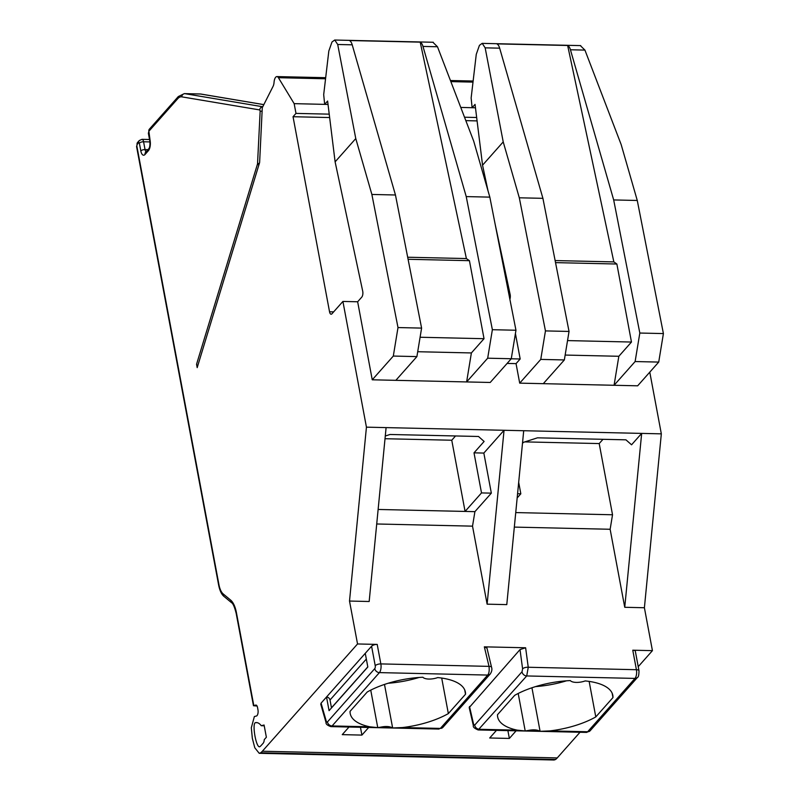 <?xml version="1.0" encoding="UTF-8"?>
<svg xmlns="http://www.w3.org/2000/svg" width="800" height="800" viewBox="0 0 800 800"><rect width="100%" height="100%" fill="white"/><g stroke="black" fill="none" stroke-linecap="round" stroke-linejoin="round"><path stroke-width="1.2" d="M525.21 730.98L517.26 730.15A58.58 23.69 -10.6 0 1 497.65 716.91A58.58 23.69 -10.6 0 1 497.5 714.7L514.68 695.34A58.58 23.69 -10.6 0 1 570.31 680.59A10.85 4.39 169.4 0 0 585.2 680.93A58.58 23.69 -10.6 0 1 612.82 695.36A58.58 23.69 -10.6 0 1 612.97 697.57L595.79 716.93A58.58 23.69 -10.6 0 1 549.92 730.89L540.09 731.32L538.58 730.64A10.85 4.39 169.4 0 0 528.61 730.41L525.21 730.98L518.19 693.47M357.54 643.96L349.51 601.05L366.44 427.16L342.91 301.44L331.96 313.78A4.34 1.83 91.3 0 1 331.13 314.22A4.34 1.83 91.3 0 1 329.54 311.78L293.04 116.72L295.99 113.4L294.16 103.65L278.41 77.7A6.51 2.75 91.3 0 0 276.92 76.59A6.51 2.75 91.3 0 0 274.06 82.29A6.51 2.75 91.3 0 1 273.05 86.39L262.28 107.69L259.62 162.51L197.19 367.63L196.56 364.25L257.53 163.9L260.16 111.1L259.76 109.94L181.78 96.85A18.44 7.79 -88.7 0 0 177.78 98.66L148.87 131.24L150.1 140.49A7.59 3.21 91.3 0 1 148.43 150.64L145.06 154.44A7.59 3.21 91.3 0 1 140.83 150.94L139.37 143.13L138.77 142.63L137.08 144.53L136.84 145.98L218.92 584.58A18.44 7.79 -88.7 0 0 223.21 593.94L230.63 600.09A24.95 10.55 91.3 0 1 236.44 612.75L253.8 705.55L255.74 705.08A4.34 1.83 91.3 0 1 255.95 705.06A4.34 1.83 91.3 0 1 257.53 707.5L257.97 709.83A4.34 1.83 91.3 0 1 256.23 716.06L254.37 716.53L251.32 727.79L252.34 738.34L254.79 747.78L259.22 753.31L260.7 752.79A30.38 12.84 91.3 0 0 262.35 751.23L357.54 643.96L377.2 644.41L380.85 663.91A6.51 2.75 91.3 0 1 379.42 672.61L487.69 675.07C489.04 673.6 489.48 670.7 489.02 666.37L484.34 646.84L525.63 647.77L528.25 667.26L526.72 675.95L478.15 729.95L586.41 732.4A6.51 2.75 -88.7 0 0 587.66 731.75L634.99 678.41A4.34 3.52 41.6 0 0 637.51 677.39C638.43 677.25 638.93 675.05 639 670.81L635.35 651.3A4.34 1.75 -10.6 0 0 632.77 650.2L652.43 650.65L638.23 666.66M469.21 707.58L520.01 649.58L525.63 647.77M484.34 646.84L486.96 648.09M580.01 732.26L557.24 757.92A30.38 12.84 91.3 0 1 555.59 759.48L554.12 760L259.22 753.31M320.78 704.26L321.07 703.15L371.58 646.22A4.34 1.75 -10.6 0 1 377.2 644.41M368.67 727.47L361.91 735.09L342.25 734.64L349.01 727.02M516.12 730.81L509.36 738.43L489.7 737.99L496.46 730.37M361.91 735.09L360.45 727.28M259.38 746.81L259.96 746.6A23.87 10.09 -88.7 0 0 261.26 745.38L263.17 743.23A4.34 1.83 91.3 0 0 264.26 739.62L266.37 737.25L264.08 725.02L261.23 725.71L264.22 725.78M197.58 366.35L196.56 364.25M366.44 427.16L386.1 427.61L369.17 601.5L349.51 601.05M509.36 738.43L507.89 730.62M652.43 650.65L644.4 607.74L624.74 607.29L641.67 433.4L661.33 433.85L644.4 607.74M649.78 372.15L661.33 433.85M261.23 725.71A23.87 10.09 -88.7 0 0 256.38 722.57A23.87 10.09 -88.7 0 0 255.47 722.65L257.29 722.69M259.96 746.6C256.34 749.37 251.72 723.36 255.47 722.65M257.06 706.02L253.45 705.73M376.71 523.98L472.52 526.15L474.91 511.65L465.08 511.43L451.76 440.23L455.54 435.96M385.28 436.01L390.03 434.48L478.5 436.48L484.12 441.45L474.01 452.84L483.84 453.07L504.05 430.28L641.67 433.4L631.56 444.8L625.94 439.83L537.48 437.82L523.43 442.34L522.48 443.42M378.13 509.46L465.08 511.43L481.51 492.92L474.01 452.84M488.06 191L482.55 165.19L475.05 104.39L472.11 107.71L460.76 107.42M342.91 301.44L357.65 301.77L361.78 297.12A4.34 1.83 91.3 0 0 362.7 291.13L335.11 161.85L327.61 101.04L324.66 104.37L294.16 103.65M476.67 117.5L464.52 117.22M329.22 114.15L295.99 113.4M477.09 120.9L465.83 120.64M329.64 117.55L293.04 116.72M495.09 223.94L510.14 294.48A4.34 1.83 91.3 0 1 509.88 299.27M580.32 45.6L584.93 50.1L621.17 144.58L637.27 200.47L663.41 333.58L658.72 362.08L637.66 385.81L614.07 385.28L618.84 356.28L565.15 355.06M584.93 50.1L570.43 49.77A10.85 4.58 91.3 0 0 567.65 45.48L496.88 43.88A10.85 4.58 91.3 0 1 499.66 48.17L542.91 198.33L569.04 331.44L564.35 359.94L540.76 359.41L519.7 383.14L614.07 385.28L635.12 361.55L639.82 333.04L663.41 333.58M564.35 359.94L543.29 383.67M658.72 362.08L635.12 361.55M515.42 333.55L520.18 358.98L516.05 363.63L519.7 383.14M482.55 165.19L503.22 141.9L519.31 197.8L545.45 330.91L540.76 359.41M511.23 358.78L520.18 358.98M507.11 363.43L516.05 363.63M386.1 427.61L504.05 430.28L487.12 604.17L472.52 526.15M357.65 301.77L372.25 379.8L490.21 382.47L511.27 358.74L487.68 358.2L466.62 381.94L471.39 352.94L417.71 351.72M569.04 331.44L545.45 330.91M519.31 197.8L542.91 198.33M570.43 49.77L613.68 199.94L639.82 333.04M613.68 199.94L637.27 200.47M475.47 107.79L472.11 107.71L471.14 97.98L476.27 54.32L479.44 45.34L482.2 43.34L485.16 47.84L503.22 141.9M567.65 45.48L613.84 261.9L616.87 264.02L631.47 342.04L618.84 356.28M631.47 342.04L567.54 340.59M616.87 264.02L555.53 262.63M613.84 261.9L555.13 260.57M523.71 430.73L506.78 604.62L487.12 604.17M524.85 441.89L599.2 443.57L612.53 514.77L610.14 529.27L514.33 527.1M610.14 529.27L624.74 607.29M366.34 659.06L330.01 700A3.25 2.64 -138.4 0 0 326.52 697.01L329.07 710.66L367.82 666.99L365.26 653.34M330.01 700L331.47 707.8A3.25 2.64 -138.4 0 1 331.49 707.93M377.76 727.64L369.82 726.81A58.58 23.69 -10.6 0 1 350.21 713.57A58.58 23.69 -10.6 0 1 350.05 711.36L367.23 692A58.58 23.69 -10.6 0 1 422.87 677.25A10.85 4.39 169.4 0 0 437.75 677.58A58.58 23.69 -10.6 0 1 465.37 692.02A58.58 23.69 -10.6 0 1 465.53 694.23L448.35 713.59A58.58 23.69 -10.6 0 1 402.48 727.55L392.64 727.97L391.13 727.29A10.85 4.39 169.4 0 0 381.16 727.07L377.76 727.64L370.74 690.12M442.87 727.39L440.36 728.41A4.34 3.52 41.6 0 0 442.87 727.39L490.2 674.05C491.82 671.66 492.27 669.4 491.55 667.25L486.91 647.86M566.5 680.81A58.58 23.69 -10.6 0 1 535.58 686.6M419.05 677.47A58.58 23.69 -10.6 0 1 388.13 683.25M612.97 697.57L612.16 693.24M595.79 716.93L589.14 681.4M540.09 731.32L531.94 687.77M465.53 694.23L464.72 689.9M448.35 713.59L441.7 678.06M392.64 727.97L384.49 684.43M385.02 438.72L451.76 440.23M599.2 443.57L602.99 439.31M612.53 514.77L515.74 512.58M517.17 497.93L520.83 493.81L518.69 482.37M517.58 493.73L520.83 493.81M474.91 511.65L491.34 493.14L483.84 453.07M481.51 492.92L491.34 493.14M335.11 161.85L355.77 138.56L371.87 194.45L395.46 194.99L421.6 328.1L416.9 356.6L393.31 356.06L372.25 379.8M371.87 194.45L398 327.56L393.31 356.06M416.9 356.6L395.85 380.33M421.6 328.1L398 327.56M489.83 197.13L515.96 330.24L492.37 329.7L466.23 196.59L489.83 197.13L473.73 141.23L437.48 46.76L422.98 46.43L466.23 196.59M422.98 46.43A10.85 4.58 91.3 0 0 420.21 42.14L349.43 40.53A10.85 4.58 91.3 0 1 352.21 44.82L395.46 194.99M328.03 104.44L324.66 104.37L323.69 94.63L328.83 50.98L331.99 42L334.75 40L337.71 44.49L355.77 138.56M432.87 42.25L437.48 46.76M515.96 330.24L511.27 358.74M487.68 358.2L492.37 329.7M420.21 42.14L466.39 258.56L469.43 260.68L484.03 338.7L471.39 352.94M484.03 338.7L420.09 337.25M469.43 260.68L408.08 259.28M466.39 258.56L407.68 257.23M538.58 730.64L528.61 730.41M520.01 649.58L522.6 668.86L522.02 671.76A4.34 3.52 -138.4 0 0 526.72 675.95L634.99 678.41A6.51 2.75 -88.7 0 0 636.42 669.71L632.77 650.2M590.18 730.72A4.34 3.52 41.6 0 1 587.66 731.75L549.92 730.89M517.26 730.15L479.39 729.29A4.34 3.52 -138.4 0 1 474.69 725.1L473.64 724.42L469.51 706.49M478.15 729.95C474.42 728.38 472.83 726.96 473.38 725.69A4.34 2.43 -13 0 1 473.64 724.42M522.02 671.76L474.69 725.1M262.35 751.23L557.24 757.92M259.76 109.94A3.25 2.94 -80.5 0 1 262.75 106.76L184.89 93.67A21.7 9.17 -88.7 0 0 184.33 93.62L178.3 96.57L149.39 129.15A3.25 2.64 -138.4 0 0 148.87 131.24M184.33 93.62L200.06 93.97A21.7 9.17 91.3 0 1 200.61 94.03L184.89 93.67A3.25 2.94 -80.5 0 0 181.78 96.85M200.06 93.97L201 94.06A3.25 2.94 99.5 0 0 200.61 94.03L263.82 104.64M260.7 752.79L555.59 759.48M136.84 145.98A3.25 1.32 169.4 0 0 136.6 146.66L137.6 142.44A3.25 2.64 -138.4 0 0 137.08 144.53M138.77 142.63A3.25 2.64 -138.4 0 1 139.28 140.54L137.6 142.44M139.37 143.13A3.25 1.32 -10.6 0 1 143.58 141.78A4.34 1.83 -88.7 0 0 142.02 139.34L149.54 139.51M149.96 141.92L143.58 141.78L145.04 149.58L147.97 149.64M148.64 132.69A3.25 1.32 169.4 0 0 148.39 133.37L149.39 129.15M177.78 98.66A3.25 2.64 -138.4 0 1 178.3 96.57M260.16 111.1L262.1 111.29M257.62 163.37L259.3 163.54M257.53 163.9A3.25 1.63 16.9 0 0 258.85 165.04M473.01 82.11L450.85 81.61M325.56 78.77L278.41 77.7M329.54 311.78L333.65 311.87M499.66 48.17L485.16 47.84M371.58 646.22L375.23 665.72A4.34 1.75 169.4 0 1 380.85 663.91L489.02 666.37A4.34 1.66 -13.5 0 1 491.55 667.23M522.6 668.86A4.34 1.85 172.3 0 1 528.25 667.26L636.42 669.71A4.34 1.75 -10.6 0 1 639 670.79M320.77 704.23L326.05 722.58A4.34 2.34 -16.1 0 1 326.29 721.29L321.07 703.15M375.23 665.72A2.17 0.92 91.3 0 1 374.76 668.62L327.42 721.96A2.17 0.92 91.3 0 1 326.29 721.29M367.8 666.87L331.47 707.8M369.82 726.81L332.08 725.95L379.42 672.61A4.34 3.52 -138.4 0 1 374.76 668.62M402.48 727.55L440.36 728.41L487.69 675.07A4.34 3.52 41.6 0 0 490.2 674.05M391.13 727.29L381.16 727.07M327.42 721.96A4.34 3.52 -138.4 0 0 332.08 725.95A6.51 2.75 91.3 0 1 330.84 726.61L439.1 729.06M352.21 44.82L337.71 44.49M150.1 140.49A3.25 1.32 169.4 0 0 149.85 141.16C150.12 144.83 149.81 147.3 148.94 148.55L145.57 152.35A3.25 2.64 -138.4 0 0 145.06 154.44M148.43 150.64A3.25 2.64 -138.4 0 1 148.94 148.55M146.06 151.79A4.34 1.83 91.3 0 1 145.04 149.58A3.25 1.32 -10.6 0 0 140.83 150.94M218.92 584.58A3.25 1.32 169.4 0 0 218.67 585.24C219.81 590.78 221.62 594.54 224.09 596.51L231.5 602.66C232.99 603.34 234.56 606.92 236.19 613.42L253.46 705.69M223.21 593.94A3.25 2.8 129.7 0 0 224.09 596.51M230.63 600.09L231.5 602.66M236.44 612.75A3.25 1.32 169.4 0 0 236.19 613.42M473.38 725.69L469.19 707.5M139.28 140.54L142 139.34M276.92 76.59L325.69 77.69M450.44 80.52L473.13 81.03M482.46 43.38L580.72 45.61M326.05 722.58C325.79 724.05 327.38 725.4 330.84 726.61M637.51 677.39L590.17 730.73L586.41 732.4M335.01 40.04L433.28 42.26M201 94.06L263.84 104.62M148.39 133.36L149.85 141.16M136.59 146.65L218.67 585.24"/></g></svg>
